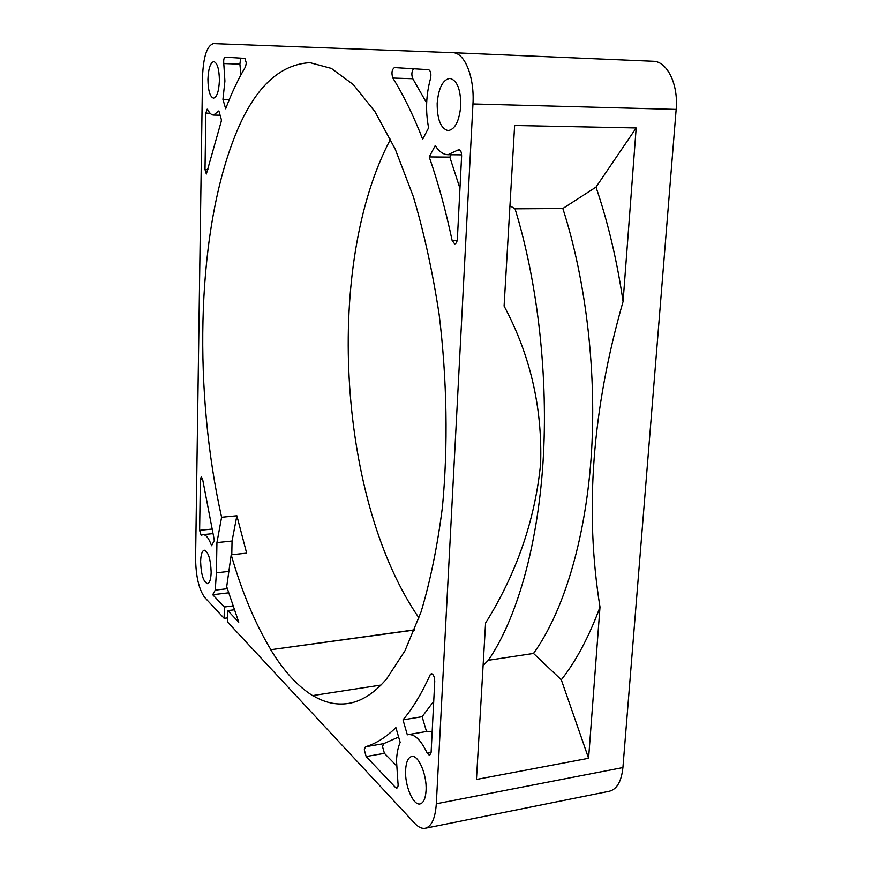<?xml version="1.0" encoding="UTF-8"?>
<svg xmlns="http://www.w3.org/2000/svg" width="872" height="872" viewBox="0 0 872 872"><rect width="100%" height="100%" fill="white"/><g stroke="black" fill="none" stroke-linecap="round" stroke-linejoin="round"><path stroke-width="1.31" d="M395.637 787.623L366.153 756.536L364.278 749.724L365.444 746.781C375.799 743.751 385.947 737.352 395.899 727.597L400.161 742.421C398.079 747.13 396.858 753.201 396.498 760.635L397.937 782.522C398.351 785.748 397.97 787.623 396.793 788.157L395.637 787.623L397.708 787.242M398.613 737.047L383.702 743.642L382.514 746.563L384.41 753.332L396.411 765.605M457.702 150.148L458.901 149.592C460.699 150.049 461.593 152.24 461.604 156.164L457.375 238.754C457.092 241.947 456.198 243.691 454.694 243.975L452.11 240.4C445.668 210.076 438.038 182.248 429.209 156.927L435.226 145.602C438.485 150.802 442.191 153.788 446.333 154.573L447.968 154.715L457.702 150.148L460.089 150.18M229.303 99.561L222.938 99.397L224.911 81.107L223.777 63.547L239.887 64.136L240.945 74.839M222.938 99.397L225.663 108.782C231.527 93.184 238.143 79.199 245.501 66.817L246.307 63.002L244.89 58.38L225.096 57.16C223.908 57.835 223.472 59.961 223.777 63.547M414.505 629.846L270.865 649.705C255.071 623.48 241.849 591.859 231.2 554.81L246.645 553.142L236.868 515.766L221.597 517.249C193.889 393.784 196.167 241.075 232.028 143.738C250.983 91.582 276.969 64.55 309.974 62.664L331.425 68.43L353.345 84.617L374.938 111.605L395.288 149.265L413.393 196.778C424.097 232.857 432.675 272.097 439.139 314.487C447.085 379.309 448.175 446.246 442.42 507.188C437.417 546.341 430.278 581.297 421.013 612.046L404.968 650.784L386.514 679.026C374.132 693.36 361.313 701.524 348.07 703.508C336.08 705.23 324.351 702.581 312.863 695.551L380.988 685.065M390.525 139.204L387.157 145.777C324.33 273.361 339.393 502.861 418.985 617.965M199.623 530.329L200.386 479.524L201.29 476.679L202.675 479.535L214.349 540.389L211.58 545.719C208.855 538.22 205.966 534.536 202.936 534.645L201.17 535.343L199.623 530.329L211.82 529.097M432.152 731.935L427.411 731.346L408.194 734.627C414.734 733.941 421.067 740.143 427.215 753.223L429.613 755.523L431.117 752.285L434.736 681.435C434.561 676.803 433.439 674.209 431.368 673.642L430.212 674.743L432.785 674.35M430.212 674.743C421.808 693.294 412.739 708.337 402.995 719.869L422.124 716.697L426.517 731.499M433.722 701.273L422.124 716.697M402.995 719.869L407.333 734.824L408.194 734.627M392.847 78.044C403.453 95.081 413.393 115.475 422.691 139.226L428.61 127.835C425.405 111.311 426.027 94.928 430.485 78.687C431.4 73.826 430.768 70.828 428.599 69.695L394.482 67.591C391.833 69.531 391.288 73.019 392.847 78.044L412.805 78.731L426.659 102.983M413.513 68.768C411.595 71.722 411.355 75.046 412.805 78.731M451.118 154.747L449.81 157.124L459.947 188.385M429.209 156.927L449.81 157.124M221.346 119.551L221.325 120.957M205.857 113.12L205.007 169.56L206.348 174.019L221.553 120.271L218.872 110.918L213.553 115.06C211.482 114.962 209.574 113.207 207.83 109.796L207.155 109.164L205.857 113.12L210.098 113.207M240.683 58.119L239.887 64.136M414.429 630.031L270.865 649.705M270.843 649.902C283.662 670.982 297.668 686.275 312.863 695.791L312.863 695.551M231.778 554.755L232.05 541.032L236.868 515.766M232.05 541.032L216.932 542.613L216.398 572.828L228.442 571.465M221.597 517.249L216.932 542.613M227.309 588.709L215.242 590.137L212.703 594.726L228.595 592.829M216.398 572.828L215.242 590.137M504.092 306.039L514.633 125.492L636.178 127.955L623.077 301.516C592.197 409.24 584.502 511.09 600.001 607.076L588.589 758.291L476.45 779.459L485.584 623.011C516.66 573.198 534.994 520.104 540.618 463.74C542.417 407.649 530.241 355.078 504.092 306.039M509.946 205.781L515.047 208.822C537.893 282.975 548.532 377.805 542.973 463.087C537.272 548.357 516.18 619.611 488.353 660.278L483.11 665.543M588.589 758.291L561.296 679.789L533.511 653.444L488.353 660.278M533.511 653.444C562.658 613.103 584.84 542.755 591.053 458.77C597.113 374.775 586.376 281.503 562.843 208.506L596.001 187.109L636.178 127.955M515.047 208.822L562.843 208.506M561.296 679.789C576 661.249 588.894 637.018 600.001 607.076M623.077 301.516C616.951 260.172 607.926 222.033 596.001 187.109M227.636 617.899L224.137 618.346L204.724 597.473C198.914 589.439 195.873 576.392 195.59 558.342L202.522 76.671C203.394 56.506 207.056 45.486 213.509 43.6L452.764 52.669C464.667 52.473 474.641 77.118 472.962 103.953L436.316 803.777C435.281 818.328 431.596 826.493 425.264 828.258C421.906 828.858 418.429 827.245 414.821 823.408L227.548 622.019L227.777 610.618L234.241 609.811M425.264 828.258L609.441 791.231C616.973 789.236 621.464 781.356 622.913 767.567L676.16 109.403C678.514 84.333 667.167 61.214 653.161 61.269L452.819 52.68M232.911 605.942L224.344 607.01L212.703 594.726M224.344 607.01L224.137 618.346M231.2 554.81L226.698 586.714L238.754 622.194L227.777 610.618M219.406 80.529C219.21 69.182 217.357 62.871 213.836 61.596C210.381 62.577 208.408 68.485 207.928 79.319C208.114 90.59 209.978 96.868 213.509 98.154C216.921 97.25 218.883 91.375 219.406 80.529M460.754 105.817C460.776 89.434 457.146 80.279 449.876 78.371C442.769 79.69 438.54 88.018 437.177 103.343C437.155 119.617 440.818 128.696 448.154 130.604C455.086 129.394 459.293 121.121 460.754 105.817M426.059 790.664C427.149 775.001 418.375 754.52 411.66 756.504C408.151 757.474 406.134 761.943 405.622 769.911C404.586 785.291 413.175 805.87 420.086 803.919C423.52 802.959 425.514 798.545 426.059 790.664M211.155 572.315C210.664 559.257 208.375 551.878 204.277 550.188C202.064 550.832 200.843 554.636 200.615 561.601C201.094 574.561 203.383 581.918 207.514 583.662C209.694 583.041 210.915 579.259 211.155 572.315M366.153 756.536L384.41 753.332M200.386 479.524L202.642 479.328M427.215 753.223L431.095 752.536M365.444 746.781L383.702 743.642M452.11 240.4L457.19 240.312M205.007 169.56L207.972 169.571M436.316 803.777L622.913 767.567M676.16 109.403L472.962 103.953M212.812 533.642L202.936 534.645M461.604 154.856L447.968 154.715M220.093 115.202L213.553 115.06M653.161 61.269L452.764 52.669"/></g></svg>
